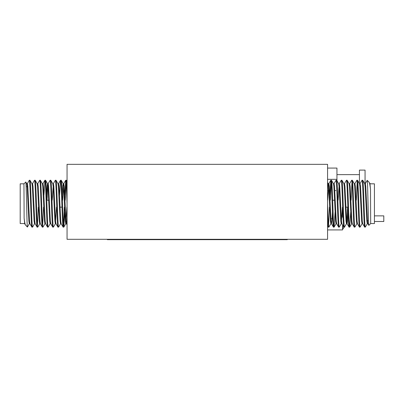 <?xml version="1.0" encoding="UTF-8"?>
<svg xmlns="http://www.w3.org/2000/svg" width="404" height="404" viewBox="0 0 404 404"><rect width="100%" height="100%" fill="white"/><g stroke="black" fill="none" stroke-linecap="round" stroke-linejoin="round"><path stroke-width="0.61" d="M342.754 225.281L342.754 229.159A16.524 16.524 0 0 0 344.188 227.114A16.524 16.524 0 0 1 342.754 229.159L342.567 229.159M374.427 215.867L383.8 215.867L383.8 221.493L374.427 221.493M342.754 209.863L342.754 213.782M364.666 227.114L362.651 223.68L362.282 221.049L360.545 186.325L360.045 183.699L362.009 180.305L362.716 180.26C363.585 178.795 364.448 228.578 365.317 227.114L364.666 227.114C363.797 228.578 362.933 178.795 362.065 180.26M367.741 220.554L367.271 223.735L366.837 221.049L365.1 186.325L364.731 183.699L362.716 180.26M327.573 220.099L328.225 227.114L327.573 226.038M328.225 227.114L328.876 227.114C328.442 227.528 328.008 216.12 327.573 203.687M333.431 227.114L334.083 227.114C333.214 228.578 332.346 178.795 331.477 180.26L330.826 180.26C331.694 178.795 332.563 228.578 333.431 227.114L331.411 223.68L331.043 221.049L329.31 186.325L328.876 183.638L327.71 200.217M336.684 223.735L336.032 223.735L335.598 221.049L333.866 186.325L333.497 183.699L331.477 180.26M338.638 227.114L339.289 227.114C338.416 228.578 337.552 178.795 336.684 180.26L336.032 180.26C336.901 178.795 337.769 228.578 338.638 227.114L336.618 223.68L336.249 221.049L334.517 186.325L334.083 183.638L333.755 185.103M342.405 207.156L341.239 223.735L340.804 221.049L339.072 186.325L338.704 183.699L336.684 180.26M343.844 227.114L344.491 227.114C343.622 228.578 342.759 178.795 341.89 180.26L341.239 180.26C342.107 178.795 342.976 228.578 343.844 227.114L341.824 223.68L341.456 221.049L339.719 186.325L339.289 183.638L338.638 183.638M348.046 212.06L347.531 221.049L347.097 223.735L346.445 223.735L346.011 221.049L344.279 186.325L343.905 183.699L341.89 180.26M349.051 227.114L349.697 227.114C348.829 228.578 347.965 178.795 347.097 180.26L346.445 180.26C347.314 178.795 348.177 228.578 349.051 227.114L347.031 223.68L346.662 221.049L344.925 186.325L344.491 183.638L343.844 183.638M351.975 222.271L351.652 223.735L351.217 221.049L349.48 186.325L349.112 183.699L347.097 180.26M354.252 227.114L354.904 227.114C354.035 228.578 353.172 178.795 352.303 180.26L351.652 180.26C352.52 178.795 353.384 228.578 354.252 227.114L352.238 223.68L351.869 221.049L350.132 186.325L349.697 183.638L349.374 185.103M357.181 222.271L356.858 223.735L356.424 221.049L354.687 186.325L354.318 183.699L352.303 180.26M359.459 227.114L360.11 227.114C359.242 228.578 358.378 178.795 357.51 180.26L356.858 180.26C357.727 178.795 358.59 228.578 359.459 227.114L357.444 223.68L357.075 221.049L355.338 186.325L354.904 183.638L354.252 183.638M362.716 223.735L362.065 223.735L361.631 221.049L359.893 186.325L359.525 183.699L357.51 180.26M330.826 180.26L329.821 195.314M329.411 207.156L328.548 225.407M331.154 181.967L330.29 200.217M331.154 222.271L330.891 223.68L328.876 227.114M336.032 180.26L334.017 183.699M335.088 212.06L334.083 227.114M341.239 180.26L339.224 183.699L338.123 200.217M341.304 223.68L339.289 227.114M346.445 180.26L344.43 183.699M346.511 223.68L344.491 227.114M351.652 180.26L349.637 183.699M351.975 181.967L351.116 200.217M350.702 212.06L349.697 227.114M356.858 180.26L354.843 183.699M357.181 181.967L356.323 200.217M356.924 223.68L354.904 227.114M362.13 223.68L360.11 227.114M370.503 189.249L369.938 183.699L369.019 182.154C369.524 182.739 370.019 185.103 370.503 189.249L370.68 223.553L368.827 225.356L367.857 223.68L367.489 221.049L365.751 186.325L365.317 183.638L364.994 185.103M369.019 182.154L367.216 180.356L367.12 180.618M368.867 225.366C368.296 227.073 367.746 179.235 367.216 180.356M370.68 223.553L374.427 223.553L374.427 183.82L370.68 183.82M365.135 186.82L365.787 186.82M366.802 220.554L367.453 220.554M332.664 200.217L334.593 200.217M345.93 207.156L347.864 207.156M29.962 180.26L31.977 183.699L32.345 186.325L34.082 221.049L34.582 223.68L32.618 227.068L31.916 227.114C31.042 228.578 30.179 178.795 29.31 180.26L29.962 180.26C30.83 178.795 31.694 228.578 32.562 227.114M26.886 186.82L27.361 183.638L27.79 186.325L29.527 221.049L29.896 223.68L31.916 227.114M67.054 187.274L66.402 180.26L67.054 181.335M66.402 180.26L65.756 180.26C66.19 179.846 66.625 191.254 67.054 203.687M61.201 180.26L60.55 180.26C61.418 178.795 62.282 228.578 63.15 227.114L63.802 227.114C62.933 228.578 62.07 178.795 61.201 180.26L63.216 183.699L63.585 186.325L65.322 221.049L65.756 223.735L66.918 207.156M57.944 183.638L58.595 183.638L59.029 186.325L60.767 221.049L61.135 223.68L63.15 227.114M55.994 180.26L55.343 180.26C56.212 178.795 57.075 228.578 57.944 227.114L58.595 227.114C57.727 228.578 56.863 178.795 55.994 180.26L58.009 183.699L58.378 186.325L60.115 221.049L60.55 223.735L60.873 222.271M52.222 200.217L53.389 183.638L53.823 186.325L55.56 221.049L55.929 223.68L57.944 227.114M50.788 180.26L50.136 180.26C51.005 178.795 51.869 228.578 52.737 227.114L53.389 227.114C52.52 228.578 51.656 178.795 50.788 180.26L52.803 183.699L53.171 186.325L54.909 221.049L55.343 223.735L55.994 223.735M46.586 195.314L47.096 186.325L47.531 183.638L48.182 183.638L48.616 186.325L50.354 221.049L50.722 223.68L52.737 227.114M45.581 180.26L44.93 180.26C45.798 178.795 46.662 228.578 47.531 227.114L48.182 227.114C47.313 228.578 46.45 178.795 45.581 180.26L47.596 183.699L47.965 186.325L49.702 221.049L50.136 223.735L50.788 223.735M42.652 185.103L42.975 183.638L43.41 186.325L45.147 221.049L45.516 223.68L47.531 227.114M40.375 180.26L39.723 180.26C40.592 178.795 41.455 228.578 42.324 227.114L42.975 227.114C42.107 228.578 41.243 178.795 40.375 180.26L42.39 183.699L42.758 186.325L44.496 221.049L44.93 223.735L45.253 222.271M37.446 185.103L37.769 183.638L38.203 186.325L39.94 221.049L40.309 223.68L42.324 227.114M35.168 180.26L34.517 180.26C35.385 178.795 36.249 228.578 37.123 227.114L37.769 227.114C36.9 228.578 36.037 178.795 35.168 180.26L37.183 183.699L37.552 186.325L39.289 221.049L39.723 223.735L40.375 223.735M31.916 183.638L32.562 183.638L32.997 186.325L34.734 221.049L35.103 223.68L37.123 227.114M63.802 227.114L64.807 212.06M65.221 200.217L66.079 181.967M63.479 225.407L64.337 207.156M64.751 195.314L65.756 180.26M58.595 227.114L60.615 223.68M59.545 195.314L60.55 180.26M53.389 227.114L55.409 223.68L56.504 207.156M53.323 183.699L55.343 180.26M48.182 227.114L50.202 223.68M48.116 183.699L50.136 180.26M42.975 227.114L44.995 223.68M42.652 225.407L43.511 207.156M43.925 195.314L44.93 180.26M37.769 227.114L39.789 223.68M37.446 225.407L38.304 207.156M37.708 183.699L39.723 180.26M32.502 183.699L34.517 180.26M24.129 218.125L24.689 223.68L25.614 225.22C25.109 224.634 24.614 222.271 24.129 218.125L23.947 183.82L25.8 182.017L26.77 183.699L27.144 186.325L28.876 221.049L29.31 223.735L29.638 222.271M25.614 225.22L27.411 227.018L27.507 226.755M25.765 182.007C26.336 180.3 26.881 228.139 27.411 227.018M23.947 183.82L20.2 183.82L20.2 223.553L23.947 223.553M29.492 220.554L28.841 220.554M27.831 186.82L27.179 186.82M61.964 207.156L60.034 207.156M48.697 200.217L46.768 200.217M365.059 184.562L365.059 170.099L359.434 170.099L359.434 183.537M359.434 174.634L336.946 174.634M339.123 184.007L338.799 184.007M327.573 239.299L67.054 239.299L67.054 164.327L327.573 164.327L327.573 239.299M287.279 239.299L287.279 239.673L262.913 239.673L262.913 239.299M262.913 239.673L107.353 239.673L107.353 239.299M327.573 168.074L336.946 168.074L336.946 179.32L327.573 179.32M335.875 190.567L335.229 190.567M330.674 190.567L328.169 190.567M336.946 179.32L336.946 180.659M62.201 195.314L62.716 186.325L63.216 183.699M29.896 223.68L29.31 223.735M47.021 200.217L47.859 185.103M62.635 200.217L63.802 183.638L64.236 186.325L65.973 221.049L66.342 223.68L67.054 224.912M65.756 223.735L66.402 223.735L67.054 217.731M27.295 183.699L29.31 180.26M332.426 212.06L331.911 221.049L331.411 223.68M364.731 183.699L365.317 183.638M347.612 207.156L346.773 222.271M330.891 223.68L330.391 221.049L328.659 186.325L328.29 183.699L327.573 182.462M328.876 183.638L328.225 183.638L327.573 189.643M367.337 223.68L365.317 227.114M131.714 239.673L131.714 239.299M341.294 218.68L340.648 218.68M332.709 218.68L332.073 218.68M331.421 218.68L330.886 218.68M342.567 207.434L342.567 217.281M342.567 224.957L342.567 229.927L327.573 229.927M63.857 227.068L65.817 223.68M27.447 227.008L29.376 223.68M26.709 183.638L27.361 183.638M34.517 223.735L35.168 223.735M37.123 183.638L37.769 183.638M42.324 183.638L42.975 183.638M44.93 223.735L45.581 223.735M52.737 183.638L53.389 183.638M60.55 223.735L61.201 223.735M63.15 183.638L63.802 183.638M24.129 223.735L24.755 223.735M42.91 183.699L44.874 180.305M58.53 183.699L60.494 180.305M63.736 183.699L65.7 180.305M367.923 223.735L367.271 223.735M360.11 183.638L359.459 183.638M357.51 223.735L356.858 223.735M352.303 223.735L351.652 223.735M349.697 183.638L349.051 183.638M341.89 223.735L341.239 223.735M334.083 183.638L333.431 183.638M331.477 223.735L330.826 223.735M370.503 183.638L369.872 183.638M330.77 180.305L328.811 183.699M367.18 180.366L365.251 183.699M351.717 223.68L349.753 227.068M336.098 223.68L334.138 227.068"/></g></svg>
